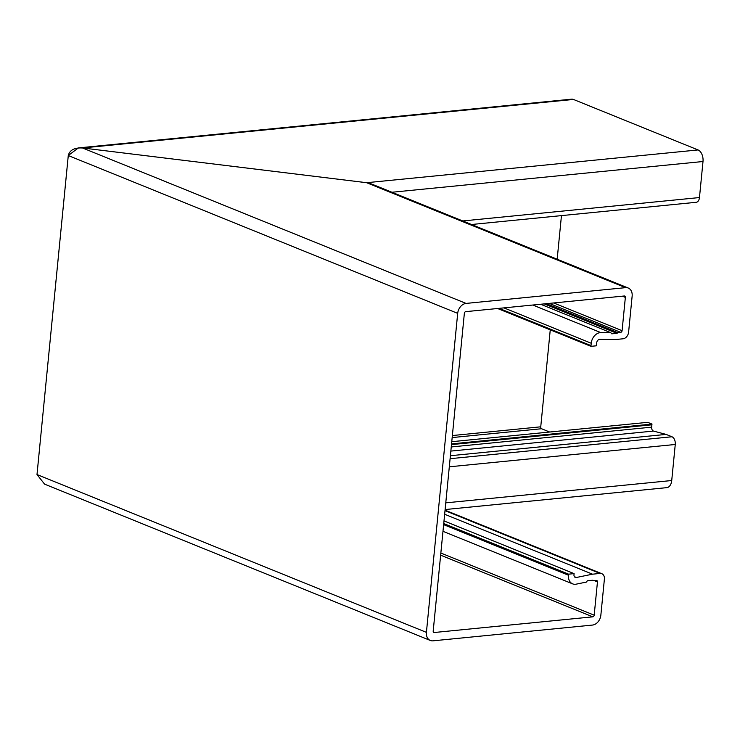 <?xml version="1.0" encoding="UTF-8"?>
<svg xmlns="http://www.w3.org/2000/svg" width="740" height="740" viewBox="0 0 740 740"><rect width="100%" height="100%" fill="white"/><g stroke="black" fill="none" stroke-linecap="round" stroke-linejoin="round"><path stroke-width="1.11" d="M546.351 303.687L617.761 332.63L620.693 332.334A1.591 1.193 -67.9 0 0 622.09 330.678L625.356 297.397A1.591 1.193 -67.9 0 0 624.255 295.991L465.756 311.651A1.591 1.193 -67.9 0 0 464.359 313.307L433.196 631.091A1.591 1.193 112.1 0 0 434.297 632.506L592.796 616.836A1.591 1.193 112.1 0 0 594.192 615.18L597.457 581.899A1.591 1.193 112.1 0 0 596.357 580.493L593.184 580.465A0.953 0.712 112.1 0 0 592.685 580.243L587.699 580.734A0.953 0.712 112.1 0 0 587.098 581.122L586.395 582.075L576.201 584.156A10.166 7.622 -67.9 0 1 575.507 584.267A10.166 7.622 -67.9 0 1 572.649 583.869A10.166 7.622 -67.9 0 1 568.496 575.239L568.598 574.166L574.083 573.62L573.972 574.693A3.173 2.387 112.1 0 0 575.276 577.394A3.173 2.387 112.1 0 0 576.164 577.515A3.173 2.387 112.1 0 0 576.386 577.487L592.537 574.185L600.01 573.445A6.355 4.764 -67.9 0 1 601.796 573.694A6.355 4.764 -67.9 0 1 604.395 579.087L600.862 615.125A9.528 7.15 -67.9 0 1 592.481 625.069L432.983 640.831A9.528 7.15 -67.9 0 1 430.31 640.461A9.528 7.15 -67.9 0 1 426.416 632.367L37 474.553L44.594 484.145L430.31 640.461M617.761 332.63L617.447 333A0.953 0.712 -67.9 0 1 616.892 333.315L611.906 333.814A0.953 0.712 -67.9 0 1 611.37 333.536L610.851 332.704L600.871 332.621A10.166 7.622 112.1 0 0 600.177 332.649A10.166 7.622 112.1 0 0 591.241 343.249L591.01 345.599A10.166 7.622 112.1 0 0 590.964 346.339L596.495 345.793A3.173 2.387 -67.9 0 1 596.495 345.053L596.727 342.713A3.173 2.387 -67.9 0 1 599.511 339.392A3.173 2.387 -67.9 0 1 599.733 339.382L615.541 339.531L623.024 338.791A6.355 4.764 112.1 0 0 628.602 332.158L632.145 296.12A9.528 7.15 112.1 0 0 628.241 288.026A9.528 7.15 112.1 0 0 625.568 287.657L466.071 303.418A9.528 7.15 112.1 0 0 457.69 313.362L426.416 632.367M628.241 288.026L371.425 183.946L366.605 182.706L82.501 147.972C74.407 147.575 69.671 150.1 68.284 155.548L37 474.553L68.274 155.539L78.357 147.917L82.501 147.963L366.605 182.697L371.868 184.121M610.851 332.704L540.635 304.251M590.964 346.339L497.604 308.506M593.434 580.78L592.222 580.29M443.741 523.559L568.598 574.166M574.083 573.62L444 520.904M592.537 574.185L444.657 514.254M451.557 443.898L652.014 424.085A3.173 1.952 -95.6 0 0 651.885 424.806L651.653 427.156A3.173 1.952 -95.6 0 0 653.3 431.004A3.173 1.952 -95.6 0 0 653.466 431.069L666.12 434.408L450.392 455.72M666.12 434.408L671.966 436.767A6.355 3.913 84.4 0 1 675.259 444.481L671.726 480.528A9.528 5.865 84.4 0 1 666.823 487.641L445.119 509.555M561.457 215.618L557.174 259.222M550.255 329.846L540.746 426.814A1.591 0.981 -95.6 0 0 541.569 428.738L549.663 432.021M652.014 424.085L647.694 422.337L451.77 441.697M471.51 224.507L696.201 202.297A6.355 3.913 -95.6 0 0 699.466 197.552L703 161.514A9.528 5.865 -95.6 0 0 698.061 149.942L573.445 99.447A9.528 5.865 -95.6 0 0 571.613 99.169L78.357 147.917M591.241 343.249L503.949 307.877M625.568 287.657L366.605 182.706L698.061 149.942M466.071 303.418L82.501 147.972L573.445 99.447M457.69 313.362L68.284 155.548M625.356 297.397L622.34 296.176M622.09 330.678L553.696 302.965M620.693 332.334L549.284 303.4M617.447 333L545.362 303.789M616.892 333.315L544.279 303.89M611.906 333.814L611.425 333.611M600.871 332.621L532.791 305.028M591.01 345.599L499.112 308.358M600.01 573.445L445.008 510.628M434.297 632.506L433.483 632.173M592.796 616.836L440.642 555.176M594.192 615.18L440.855 553.039M597.457 581.899L594.442 580.678M593.184 580.465L592.657 580.243M568.496 575.239L443.639 524.641M576.386 577.487L574.416 576.682M653.466 431.069L450.854 451.086M671.966 436.767L450.105 458.698M675.259 444.481L449.31 466.811M671.726 480.528L445.776 502.858M540.746 426.814L452.371 435.546M541.569 428.738L452.177 437.571M651.885 424.806L451.483 444.611M651.653 427.156L451.252 446.96M699.466 197.552L462.74 220.955M703 161.514L391.932 192.252M601.796 573.694L445.055 510.165M572.649 583.869L442.983 531.32"/></g></svg>
